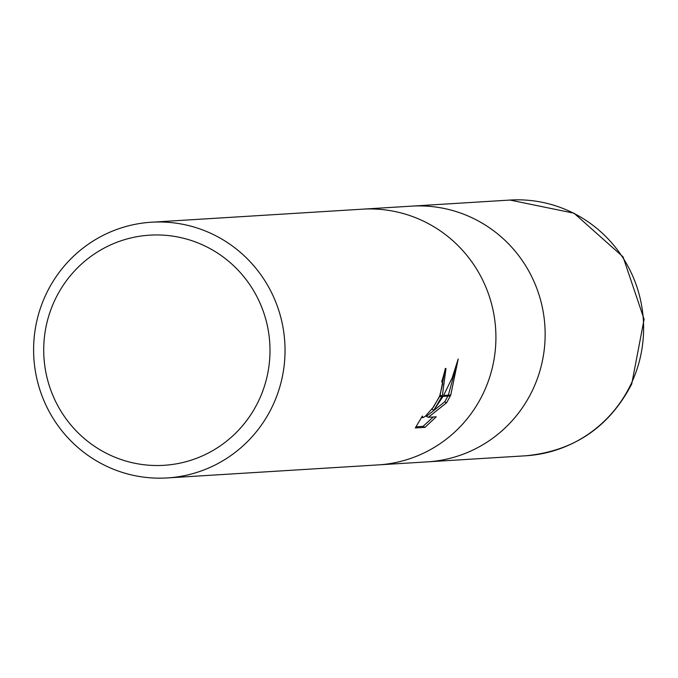 <?xml version="1.0" encoding="UTF-8"?>
<svg xmlns="http://www.w3.org/2000/svg" width="678" height="678" viewBox="0 0 678 678"><rect width="100%" height="100%" fill="white"/><g stroke="black" fill="none" stroke-linecap="round" stroke-linejoin="round"><path stroke-width="1.02" d="M151.423 222.223L362.289 209.188A128.1 125.71 86.5 0 1 483.194 393.46A128.1 125.701 86.5 0 1 378.104 464.905L167.229 477.939A128.1 125.71 86.5 0 1 46.324 293.676A128.1 125.71 86.5 0 1 151.423 222.223A128.1 125.71 86.5 0 1 272.319 406.495A128.1 125.71 86.5 0 1 167.229 477.939M362.806 209.155L411.521 206.146A128.1 125.701 86.5 0 1 532.425 390.418A128.1 125.701 86.5 0 1 427.335 461.862L378.612 464.871M258.555 401.003A115.294 113.133 86.5 0 1 107.268 453.743A115.294 113.133 86.5 0 1 55.164 299.464A115.294 113.133 86.5 0 1 206.451 246.733A115.294 113.133 86.5 0 1 258.555 401.003M483.194 393.46A128.1 125.71 86.5 0 1 378.104 464.905M433.852 410.207L443.056 396.393L450.319 395.944L446.582 402.783L428.335 417.309L436.208 416.817L425.013 427.352L415.3 427.954L422.377 416.038L422.843 417.69L425.284 416.326L433.539 406.953L439.352 396.622L441.954 396.461L433.852 410.207L431.954 409.258L439.556 396.613M439.352 396.622A20.467 3.424 116.5 0 0 439.759 395.689L442.776 383.528L441.7 381.578A128.1 125.71 -93.5 0 0 445.344 368.425L445.98 368.544L442.378 395.528A33.68 5.636 -63.5 0 1 441.954 396.461M415.953 426.801L423.038 426.369L425.013 427.352M450.768 395.003L443.607 395.452L452.251 377.638L458.209 358.984L450.768 395.003A46.367 7.763 -63.5 0 1 450.319 395.944M440.005 395.672L445.166 369.213M442.378 395.528L439.759 395.689M423.038 426.369L433.242 417.004M428.335 417.309L426.42 416.351L444.7 401.842L447.887 396.096M448.353 395.155L456.404 365.705M444.7 401.842L446.582 402.783M532.425 390.409A128.1 125.701 86.5 0 1 427.326 461.862M412.038 206.112L509.983 200.061A128.1 125.71 86.5 0 1 630.887 384.324A128.1 125.71 86.5 0 1 525.797 455.777A128.1 125.71 86.5 0 1 525.789 455.777L427.843 461.828M422.521 417.631L421.682 417.216M509.983 200.061L574.029 213.206L623.04 256.843L644.1 319.262L631.735 383.977C609.259 427.165 573.952 451.099 525.797 455.777"/></g></svg>
